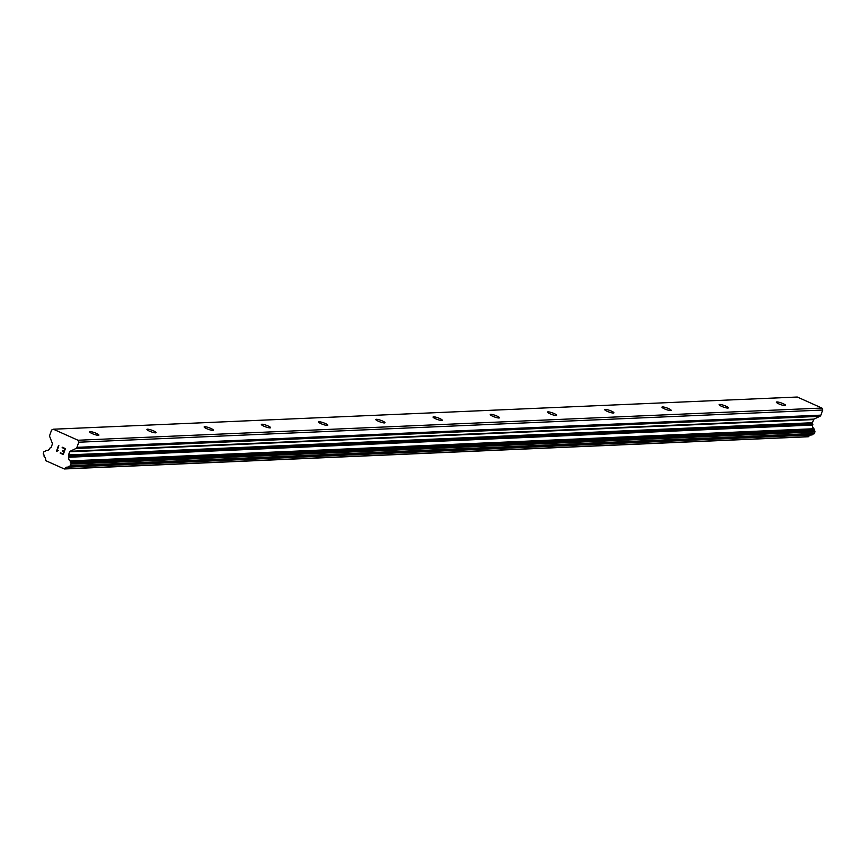 <?xml version="1.0" encoding="UTF-8"?>
<svg xmlns="http://www.w3.org/2000/svg" width="866" height="866" viewBox="0 0 866 866"><rect width="100%" height="100%" fill="white"/><g stroke="black" fill="none" stroke-linecap="round" stroke-linejoin="round"><path stroke-width="1.3" d="M90.205 431.658A4.882 0.877 -160.5 0 1 95.531 433.011A4.882 0.877 -160.5 0 1 98.886 435.111A4.882 0.877 -160.5 0 1 98.367 435.317A4.882 0.877 -160.5 0 1 93.041 433.963A4.882 0.877 -160.5 0 1 89.685 431.853A4.882 0.877 -160.5 0 1 90.205 431.658M147.436 429.19A4.882 0.877 -160.5 0 1 152.762 430.543A4.882 0.877 -160.5 0 1 156.107 432.643A4.882 0.877 -160.5 0 1 155.588 432.838A4.882 0.877 -160.5 0 1 150.262 431.485A4.882 0.877 -160.5 0 1 146.917 429.384A4.882 0.877 -160.5 0 1 147.436 429.19M204.657 426.711A4.882 0.877 -160.5 0 1 209.983 428.064A4.882 0.877 -160.5 0 1 213.339 430.164A4.882 0.877 -160.5 0 1 212.82 430.359A4.882 0.877 -160.5 0 1 207.494 429.006A4.882 0.877 -160.5 0 1 204.138 426.906A4.882 0.877 -160.5 0 1 204.657 426.711M261.889 424.232A4.882 0.877 -160.5 0 1 267.215 425.585A4.882 0.877 -160.5 0 1 270.56 427.685A4.882 0.877 -160.5 0 1 270.04 427.891A4.882 0.877 -160.5 0 1 264.715 426.537A4.882 0.877 -160.5 0 1 261.37 424.427A4.882 0.877 -160.5 0 1 261.889 424.232M319.11 421.764A4.882 0.877 -160.5 0 1 324.436 423.117A4.882 0.877 -160.5 0 1 327.792 425.217A4.882 0.877 -160.5 0 1 327.261 425.412A4.882 0.877 -160.5 0 1 321.946 424.059A4.882 0.877 -160.5 0 1 318.591 421.959A4.882 0.877 -160.5 0 1 319.11 421.764M376.342 419.285A4.882 0.877 -160.5 0 1 381.657 420.638A4.882 0.877 -160.5 0 1 385.013 422.738A4.882 0.877 -160.5 0 1 384.493 422.933A4.882 0.877 -160.5 0 1 379.167 421.58A4.882 0.877 -160.5 0 1 375.812 419.48A4.882 0.877 -160.5 0 1 376.342 419.285M433.563 416.806A4.882 0.877 -160.5 0 1 438.889 418.159A4.882 0.877 -160.5 0 1 442.234 420.259A4.882 0.877 -160.5 0 1 441.714 420.465A4.882 0.877 -160.5 0 1 436.388 419.112A4.882 0.877 -160.5 0 1 433.043 417.001A4.882 0.877 -160.5 0 1 433.563 416.806M490.784 414.338A4.882 0.877 -160.5 0 1 496.11 415.691A4.882 0.877 -160.5 0 1 499.465 417.791A4.882 0.877 -160.5 0 1 498.946 417.986A4.882 0.877 -160.5 0 1 493.62 416.633A4.882 0.877 -160.5 0 1 490.264 414.533A4.882 0.877 -160.5 0 1 490.784 414.338M548.016 411.859A4.882 0.877 -160.5 0 1 553.342 413.212A4.882 0.877 -160.5 0 1 556.686 415.312A4.882 0.877 -160.5 0 1 556.167 415.507A4.882 0.877 -160.5 0 1 550.841 414.154A4.882 0.877 -160.5 0 1 547.496 412.054A4.882 0.877 -160.5 0 1 548.016 411.859M605.237 409.38A4.882 0.877 -160.5 0 1 610.562 410.733A4.882 0.877 -160.5 0 1 613.918 412.833A4.882 0.877 -160.5 0 1 613.399 413.039A4.882 0.877 -160.5 0 1 608.073 411.686A4.882 0.877 -160.5 0 1 604.717 409.575A4.882 0.877 -160.5 0 1 605.237 409.38M662.468 406.912A4.882 0.877 -160.5 0 1 667.794 408.265A4.882 0.877 -160.5 0 1 671.139 410.365A4.882 0.877 -160.5 0 1 670.62 410.56A4.882 0.877 -160.5 0 1 665.294 409.207A4.882 0.877 -160.5 0 1 661.949 407.107A4.882 0.877 -160.5 0 1 662.468 406.912M719.689 404.433A4.882 0.877 -160.5 0 1 725.015 405.786A4.882 0.877 -160.5 0 1 728.371 407.886A4.882 0.877 -160.5 0 1 727.841 408.081A4.882 0.877 -160.5 0 1 722.525 406.728A4.882 0.877 -160.5 0 1 719.17 404.628A4.882 0.877 -160.5 0 1 719.689 404.433M776.921 401.954A4.882 0.877 -160.5 0 1 782.236 403.307A4.882 0.877 -160.5 0 1 785.592 405.407A4.882 0.877 -160.5 0 1 785.072 405.613A4.882 0.877 -160.5 0 1 779.746 404.26A4.882 0.877 -160.5 0 1 776.391 402.149A4.882 0.877 -160.5 0 1 776.921 401.954M69.886 466.135L813.639 433.963A0.866 0.779 -92.5 0 0 814.419 433.433L814.949 431.907A0.866 0.779 -92.5 0 0 814.744 430.943L814.473 430.673A0.866 0.779 -92.5 0 1 814.213 429.882L814.257 429.579A0.866 0.779 -92.5 0 0 813.932 428.735A3.464 3.118 -92.5 0 1 812.698 425.054A0.866 0.779 -92.5 0 0 812.698 423.939L812.481 423.387A0.866 0.779 -92.5 0 1 812.47 422.727L813.585 419.588A0.866 0.779 -92.5 0 1 813.997 419.112L819.853 416.33A2.165 1.949 -92.5 0 0 820.892 415.15L822.7 410.04L821.931 408.059L797.283 397.029L53.346 429.211L77.994 440.242L78.763 442.212L76.955 447.332A2.165 1.949 87.5 0 1 75.927 448.512L70.07 451.294A0.866 0.779 -92.5 0 0 69.648 451.771L68.544 454.91A0.866 0.779 -92.5 0 0 68.555 455.57L68.771 456.122A0.866 0.779 87.5 0 1 68.771 457.237A3.464 3.118 -92.5 0 0 70.005 460.907A0.866 0.779 87.5 0 1 70.319 461.751L70.287 462.065A0.866 0.779 -92.5 0 0 70.536 462.845L70.806 463.115A0.866 0.779 87.5 0 1 71.023 464.089L70.482 465.605A0.866 0.779 87.5 0 1 69.702 466.146L69.41 466.125A0.866 0.779 -92.5 0 0 68.706 466.503L68.555 466.763A0.866 0.779 87.5 0 1 67.797 467.131A3.464 3.118 -92.5 0 0 64.679 468.798A0.866 0.779 87.5 0 1 64.236 468.928L45.801 460.68A0.866 0.779 87.5 0 1 45.562 460.247A3.464 3.118 -92.5 0 0 44.318 456.62A0.866 0.779 87.5 0 1 44.004 455.765L44.047 455.462A0.866 0.779 -92.5 0 0 43.765 454.639L43.538 454.434A0.866 0.779 87.5 0 1 43.3 453.438L43.841 451.922A0.866 0.779 87.5 0 1 44.588 451.381L44.945 451.392A0.866 0.779 -92.5 0 0 45.617 451.024L45.768 450.764A0.866 0.779 87.5 0 1 46.526 450.396A3.464 3.118 -92.5 0 0 49.665 448.685A0.866 0.779 87.5 0 1 50.347 447.874L50.834 447.635A0.866 0.779 -92.5 0 0 51.256 447.17L52.361 444.031A0.866 0.779 -92.5 0 0 52.35 443.36L49.806 436.821A2.165 1.949 87.5 0 1 49.773 435.154L51.581 430.045L53.346 429.211M812.99 434.007A0.866 0.779 -92.5 0 0 812.644 434.321L68.706 466.503M68.089 467.12L811.734 434.949A0.866 0.779 -92.5 0 0 812.492 434.58L812.644 434.321M810.533 435.013A3.464 3.118 -92.5 0 0 808.617 436.616L64.679 468.798M64.365 468.917L808.173 436.745A0.866 0.779 -92.5 0 0 808.617 436.616M64.149 468.971L808.162 436.756M63.066 453.979L63.9 451.619L63.066 453.979L60.339 452.756L63.066 453.979M63.9 451.619L62.406 450.948L63.911 451.619M62.547 450.558L64.041 451.218L62.558 450.558M64.041 451.218L64.874 448.859L64.052 451.218M64.874 448.859L62.146 447.635L64.885 448.859M60.187 453.145L63.283 454.531L60.187 453.145M62.287 447.235L65.372 448.62L63.283 454.531M58.303 450.504L56.485 451.478M56.398 451.446L58.498 445.535L56.409 451.446M57.026 450.84L58.856 445.687L57.026 450.84M822.7 410.04L78.763 442.212M821.931 408.059L77.994 440.242M812.698 423.939L68.771 456.122M812.698 425.054L68.771 457.237M820.892 415.15L76.955 447.332M819.853 416.33L75.927 448.512M813.997 419.112L70.07 451.294M813.585 419.588L69.648 451.771M812.47 422.727L68.544 454.91M812.481 423.387L68.555 455.57M813.932 428.735L70.005 460.907M814.257 429.579L70.319 461.751M814.213 429.882L70.287 462.065M814.473 430.673L70.536 462.845M814.744 430.943L70.806 463.115M814.949 431.907L71.023 464.089M814.419 433.433L70.482 465.605M812.492 434.58L68.555 466.763M45.216 451.348L44.588 451.381M47.662 450.352L46.526 450.396M813.726 433.974L69.8 466.146M811.875 434.959L67.938 467.142M808.238 436.745L64.3 468.928M45.227 451.348L44.523 451.381M47.727 450.331L46.374 450.385"/></g></svg>

